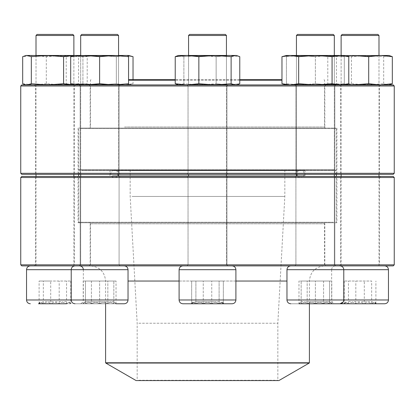 <?xml version="1.0" encoding="UTF-8"?>
<svg xmlns="http://www.w3.org/2000/svg" width="415" height="415" viewBox="0 0 415 415"><rect width="100%" height="100%" fill="white"/><g stroke="black" fill="none" stroke-linecap="round" stroke-linejoin="round"><path stroke-width="0.31" stroke-dasharray="2.08 1.56" d="M394.25 264.843L20.75 264.843M20.75 177.516L394.25 177.516M75.457 265.89L34.429 265.89L75.457 265.89L74.41 264.843L35.477 264.843L74.41 264.843L74.41 177.516L35.477 177.516L74.41 177.516L75.457 176.463L34.429 176.463L75.457 176.463M120.143 265.89L79.109 265.89L120.143 265.89L79.109 265.89L120.143 265.89L119.089 264.843L80.162 264.843L119.089 264.843L119.089 177.516L80.162 177.516L119.089 177.516L120.143 176.463L79.109 176.463L120.143 176.463L79.109 176.463L120.143 176.463L119.089 177.516L80.162 177.516L119.089 177.516L119.089 264.843L80.162 264.843L119.089 264.843L120.143 265.89M228.017 265.89L186.983 265.89L228.017 265.89L186.983 265.89L228.017 265.89L226.964 264.843L188.037 264.843L226.964 264.843L226.964 177.516L188.037 177.516L226.964 177.516L228.017 176.463L186.983 176.463L228.017 176.463L186.983 176.463L228.017 176.463L226.964 177.516L188.037 177.516L226.964 177.516L226.964 264.843L188.037 264.843L226.964 264.843L228.017 265.89M335.891 265.89L294.858 265.89L335.891 265.89L294.858 265.89L335.891 265.89L334.838 264.843L295.911 264.843L334.838 264.843L334.838 177.516L295.911 177.516L334.838 177.516L335.891 176.463L294.858 176.463L335.891 176.463L294.858 176.463L335.891 176.463L334.838 177.516L295.911 177.516L334.838 177.516L334.838 264.843L295.911 264.843L334.838 264.843L335.891 265.89M380.571 265.89L339.543 265.89L380.571 265.89L379.523 264.843L340.591 264.843L379.523 264.843L379.523 177.516L340.591 177.516L379.523 177.516L380.571 176.463L339.543 176.463L380.571 176.463M21.803 265.89L393.197 265.89M325.863 265.89L89.137 265.89L325.863 265.89L324.81 264.843L90.19 264.843L324.81 264.843L324.81 223.81L90.19 223.81L324.81 223.81L325.863 222.756L89.137 222.756L325.863 222.756M393.197 176.463L21.803 176.463M337.96 176.463L77.04 176.463L337.96 176.463L336.907 177.516L78.093 177.516L336.907 177.516L336.907 222.756L78.093 222.756L78.093 177.516L77.04 176.463M78.093 222.756L336.907 222.756M329.577 301.518L331.777 303.718L301.171 303.718C305.876 300.854 310.607 300.854 315.374 303.718C320.079 300.854 324.81 300.854 329.577 303.718L323.576 303.718C326.289 300.854 329.022 300.854 331.777 303.718L323.576 303.718L331.777 303.718C329.059 300.854 326.325 300.854 323.576 303.718C318.108 300.859 312.64 300.859 307.173 303.718C304.46 300.854 301.726 300.854 298.971 303.718C301.689 300.854 304.423 300.854 307.173 303.718L298.971 303.718L298.971 281.043L307.173 281.043L298.971 281.043M339.994 303.77L290.754 303.77L339.994 303.77M286.967 269.626L343.781 269.677L286.967 269.677L343.781 269.677L343.781 300.035M290.754 265.89L339.994 265.89L290.754 265.89M334.314 176.463L334.314 265.89L296.435 265.89L334.314 265.89L296.435 265.89L334.314 265.89L334.314 35.477L296.435 35.477L334.314 35.477L296.435 35.477L296.435 176.463M334.314 35.477L333.261 34.429L297.488 34.429L333.261 34.429L297.488 34.429L296.435 35.477M343.495 301.415L343.179 302.027M323.576 303.718L307.173 303.718C312.64 300.859 318.108 300.859 323.576 303.718L323.576 281.043L307.173 281.043L331.777 281.043L323.576 281.043L323.576 303.718M307.173 303.718L307.173 281.043L307.173 303.718M331.777 303.77L331.777 281.043M112.299 175.664L305.02 175.664L112.299 175.664M120.2 175.664L296.927 175.664L120.2 175.664M111.993 170.15L305.336 170.15L111.993 170.15M82.196 170.15L335.86 170.15L82.196 170.15M333.318 222.227L78.617 222.227L333.318 222.227M81.682 170.674L336.383 170.674L81.682 170.674M332.804 222.756L79.141 222.756L332.804 222.756M93.235 222.756L324.546 222.756L93.235 222.756M93.235 265.89L324.546 265.89L93.235 265.89M278.885 380.571L136.115 380.571M138.532 380.571L278.149 380.571L138.532 380.571M138.838 380.259L277.832 380.259L138.838 380.259M138.838 323.233L277.832 323.233L138.838 323.233M132.012 196.451L284.83 196.451L132.012 196.451M132.012 170.674L284.83 170.674L132.012 170.674M131.498 170.15L285.354 170.15L131.498 170.15M120.506 170.15L296.616 170.15L120.506 170.15M333.909 170.15L79.141 170.15L333.909 170.15M80.572 128.593L336.383 128.593L80.572 128.593M334.428 169.626L78.617 169.626L334.428 169.626M81.091 128.064L335.86 128.064L81.091 128.064M322.771 128.064L90.454 128.064L322.771 128.064M128.562 80.194L281.967 80.194M239.771 80.194L175.229 80.194M128.562 79.67L281.967 79.67M239.771 79.67L175.229 79.67M20.75 85.983L394.25 85.983M394.25 173.304L20.75 173.304M300.865 84.93L335.891 84.93L300.865 84.93M345.55 84.93L380.571 84.93L345.55 84.93M192.991 84.93L228.017 84.93L192.991 84.93M85.122 84.93L120.143 84.93L85.122 84.93M40.437 84.93L75.457 84.93L40.437 84.93M393.197 84.93L21.803 84.93M123.805 84.93L325.863 84.93L123.805 84.93M300.865 174.357L335.891 174.357L300.865 174.357M345.55 174.357L380.571 174.357L345.55 174.357M192.991 174.357L228.017 174.357L192.991 174.357M85.122 174.357L120.143 174.357L85.122 174.357M40.437 174.357L75.457 174.357L40.437 174.357M21.803 174.357L393.197 174.357M115.251 174.357L337.96 174.357L115.251 174.357M193.738 85.983L226.964 85.983L193.738 85.983M193.738 173.304L226.964 173.304L193.738 173.304M299.007 173.304L78.093 173.304L299.007 173.304M299.007 128.064L78.093 128.064L299.007 128.064M123.805 128.064L325.863 128.064L123.805 128.064M124.547 85.983L324.81 85.983L124.547 85.983M124.547 127.016L324.81 127.016L124.547 127.016M85.864 85.983L119.089 85.983L85.864 85.983M85.864 173.304L119.089 173.304L85.864 173.304M41.178 85.983L74.41 85.983L41.178 85.983M41.178 173.304L74.41 173.304L41.178 173.304M301.612 85.983L334.838 85.983L301.612 85.983M301.612 173.304L334.838 173.304L301.612 173.304M346.292 85.983L379.523 85.983L346.292 85.983M346.292 173.304L379.523 173.304L346.292 173.304M348.782 83.731L340.43 84.93L332.078 83.731L315.374 84.93L334.838 84.93L334.314 84.401L296.435 84.401L334.314 84.401L334.314 55.994L296.435 55.994L334.314 55.994L296.435 55.994L334.314 55.994L334.838 55.47L295.911 55.47L334.838 55.47L295.911 55.47L334.838 55.47L334.314 55.994L334.314 84.401L296.435 84.401L334.314 84.401L334.838 84.93L295.911 84.93L334.838 84.93L295.911 84.93L315.374 84.93L298.67 83.731L298.67 56.668L290.318 55.47L286.438 55.47L300.906 55.47L286.438 55.47L286.438 56.668L300.906 55.47L344.305 55.47L300.906 55.47L315.374 56.668L300.906 55.47L286.438 56.668L286.438 55.47M286.438 83.731L286.438 56.668L286.438 83.731L300.906 84.93L315.374 83.731L315.374 56.668L329.842 55.47L315.374 56.668L315.374 83.731L300.906 84.93L286.438 83.731L286.438 84.93L286.438 83.731M344.305 56.668L329.842 55.47L344.305 56.668L344.305 55.47L344.305 83.731L329.842 84.93L315.374 83.731L329.842 84.93L344.305 83.731L344.305 56.668M344.305 83.731L344.305 84.93L344.305 83.731M298.67 83.731L290.318 84.93L300.906 84.93L286.438 84.93L290.318 84.93L281.967 83.731M329.842 84.93L300.906 84.93L329.842 84.93M348.46 303.77L376.457 303.77L348.46 303.77M388.466 299.983L331.647 299.983C331.876 302.281 333.136 303.541 335.439 303.77L384.674 303.77M342.65 265.89L384.674 265.89L342.65 265.89M373.448 265.89L341.12 265.89L373.448 265.89M341.12 35.477L378.994 35.477M377.94 34.429L342.173 34.429M371.653 303.718L355.811 303.718C361.06 300.854 366.336 300.854 371.653 303.718L374.761 302.027L375.897 303.718L376.457 303.718L371.653 303.718L371.653 281.043L344.217 281.043L371.653 281.043M364.303 303.718L375.897 303.718C372.032 300.859 368.167 300.859 364.303 303.718C359.053 300.854 353.772 300.854 348.46 303.718L364.303 303.718L364.303 281.043M344.217 303.718L348.46 303.718L345.353 302.027L344.217 303.718C348.081 300.859 351.946 300.859 355.811 303.718L344.217 303.718L344.217 281.043M355.811 303.718L355.811 281.043M348.46 303.718L348.46 281.043M375.897 303.718L375.897 281.043M373.822 55.47L340.591 55.47L373.822 55.47M388.99 55.47L352.568 55.47M390.012 84.65L388.004 84.93L383.678 83.731L367.545 84.93L351.412 83.731L339.6 84.93L327.788 83.731L327.788 56.668L330.101 55.745L332.109 55.47L336.43 56.668L345.285 55.735M327.788 83.731L330.101 84.65L332.109 84.93L336.43 83.731L336.43 56.668M351.412 83.731L351.412 56.668L339.6 55.47L327.788 56.668M383.678 83.731L383.678 56.668L367.545 55.47L351.412 56.668M390.012 55.745L388.004 55.47L383.678 56.668M336.43 83.731L345.285 84.665M373.822 84.93L340.591 84.93L373.822 84.93M339.6 84.93L388.99 84.93L339.6 84.93M373.448 84.401L341.12 84.401L373.448 84.401M373.448 55.994L341.12 55.994L373.448 55.994M329.577 303.718C329.577 300.859 329.577 300.859 329.577 303.718C329.577 300.859 329.577 300.859 329.577 303.718C324.872 300.854 320.141 300.854 315.374 303.718L329.577 303.718L329.577 281.043L301.171 281.043L329.577 281.043L329.577 303.718M301.171 303.718L315.374 303.718C310.669 300.854 305.933 300.854 301.171 303.718L298.971 303.718L301.171 303.718C301.171 300.859 301.171 300.859 301.171 303.718C301.171 300.859 301.171 300.859 301.171 303.718L301.171 281.043L301.171 303.718M315.374 303.718L315.374 281.043L315.374 303.718M344.305 55.47L290.318 55.47L281.967 56.668M332.078 83.731L332.078 56.668L315.374 55.47L298.67 56.668M348.782 56.668L340.43 55.47L332.078 56.668M315.374 84.93L290.318 84.93L315.374 84.93M340.43 84.93L344.305 84.93L340.43 84.93M219.099 303.77L191.097 303.77L219.099 303.77M182.88 303.77L232.12 303.77C234.418 303.541 235.684 302.281 235.907 299.983L179.093 299.983C179.316 302.281 180.582 303.541 182.88 303.77M224.909 265.89L182.88 265.89L224.909 265.89M194.111 265.89L226.44 265.89L194.111 265.89M188.56 35.477L226.44 35.477L188.56 35.477L226.44 35.477L226.44 265.89L188.56 265.89L226.44 265.89L226.44 176.463M220.147 34.429L189.614 34.429L220.147 34.429M195.901 303.718L191.097 303.718L191.657 303.718L192.793 302.027L195.901 303.718C201.151 300.854 206.431 300.854 211.743 303.718L195.901 303.718L195.901 281.043L191.657 281.043L223.343 281.043L191.657 281.043L223.343 281.043L195.901 281.043L195.901 303.718L191.097 303.718L211.743 303.718C215.608 300.859 219.473 300.859 223.343 303.718L222.207 302.027L219.099 303.718C213.85 300.854 208.569 300.854 203.257 303.718C199.387 300.859 195.522 300.859 191.657 303.718L191.657 281.043L191.657 303.718L203.257 303.718L203.257 281.043L203.257 303.718L219.099 303.718L219.099 281.043L219.099 303.718L223.903 303.718L223.343 303.718L223.343 281.043L223.343 303.718L222.207 302.027L219.099 303.718C213.85 300.854 208.569 300.854 203.257 303.718C199.392 300.859 195.527 300.859 191.657 303.718L192.793 302.027L195.901 303.718C201.151 300.854 206.431 300.854 211.743 303.718L211.743 281.043L211.743 303.718L195.901 303.718M193.738 55.47L226.964 55.47L193.738 55.47M231.124 83.731L235.445 84.93L179.555 84.93L177.547 84.65L175.229 83.731L187.041 84.93L198.852 83.731L214.991 84.93L235.445 84.93L237.453 84.65L239.771 83.731L227.96 84.93L216.148 83.731L200.009 84.93L183.876 83.731L178.569 84.93L214.991 84.93L231.124 83.731L231.124 56.668L235.445 55.47L237.453 55.745L236.431 55.47L178.569 55.47L236.431 55.47L227.96 55.47L216.148 56.668L200.009 55.47L183.876 56.668L179.555 55.47L177.547 55.745L175.229 56.668L187.041 55.47M237.453 55.745L239.771 56.668L239.771 83.731L227.96 84.93L216.148 83.731L216.148 56.668L200.009 55.47L178.569 55.47M178.569 84.93L177.547 84.655L178.569 84.93L236.431 84.93L179.555 84.93L183.876 83.731L183.876 56.668L200.009 55.47L227.96 55.47L239.771 56.668L227.96 55.47L216.148 56.668L216.148 83.731L200.009 84.93L183.876 83.731L183.876 56.668L179.555 55.47L177.547 55.745M193.738 84.93L226.964 84.93L193.738 84.93M194.111 84.401L226.44 84.401L194.111 84.401M194.111 55.994L226.44 55.994L194.111 55.994M26.534 269.677L128.033 269.677L128.033 299.983L71.219 299.983C71.442 302.281 72.708 303.541 75.006 303.77L91.425 303.718C88.711 300.854 85.978 300.854 83.223 303.718L91.425 303.718L83.223 303.718C85.941 300.854 88.675 300.854 91.425 303.718C96.892 300.859 102.36 300.859 107.827 303.718C110.54 300.854 113.274 300.854 116.029 303.718C113.311 300.854 110.577 300.854 107.827 303.718L116.029 303.718L116.029 281.043L107.827 281.043L116.029 281.043M124.246 265.89L75.006 265.89L124.246 265.89C126.549 266.119 127.81 267.379 128.033 269.677L71.219 269.677L128.033 269.677M80.686 35.477L118.566 35.477L117.512 34.429L81.739 34.429L117.512 34.429L81.739 34.429L80.686 35.477L99.626 35.477L80.686 35.477L80.686 265.89L118.566 265.89L80.686 265.89L118.566 265.89L80.686 265.89L80.686 176.463M80.686 55.47L80.686 174.357M91.425 303.718L107.827 303.718C102.36 300.859 96.892 300.859 91.425 303.718L91.425 281.043L107.827 281.043L83.223 281.043L91.425 281.043L91.425 303.718M107.827 303.718L107.827 281.043L107.827 303.718M85.423 301.518L83.223 303.77L113.829 303.718C109.124 300.854 104.393 300.854 99.626 303.718C94.921 300.854 90.19 300.854 85.423 303.718L83.223 303.718L83.223 281.043M119.089 55.47L118.566 55.994L118.566 84.401L80.686 84.401L118.566 84.401L118.566 55.994L80.686 55.994L118.566 55.994L80.686 55.994L80.162 55.47L119.089 55.47L80.162 55.47L119.089 55.47L118.566 55.994L80.686 55.994L80.686 84.401L118.566 84.401L80.686 84.401L80.162 84.93L119.089 84.93L80.162 84.93L119.089 84.93L99.626 84.93L116.33 83.731L116.33 56.668L124.682 55.47L128.562 55.47L26.01 55.47M128.562 83.731L114.094 84.93L128.562 84.93L128.562 56.668L114.094 55.47L85.158 55.47L70.695 56.668L70.695 55.47L124.682 55.47L70.695 55.47L66.218 56.668L74.57 55.47L82.922 56.668L99.626 55.47L116.33 56.668L99.626 55.47L82.922 56.668L74.57 55.47L66.218 56.668L66.218 83.731L74.57 84.93L82.922 83.731L82.922 56.668L82.922 83.731L99.626 84.93L82.922 83.731L74.57 84.93L66.218 83.731L70.695 84.93L85.158 84.93L70.695 83.731L70.695 56.668M128.562 56.668L128.562 55.47L124.682 55.47L116.33 56.668L116.33 83.731L99.626 84.93L124.682 84.93L133.033 83.731L124.682 84.93L116.33 83.731L124.682 84.93L114.094 84.93L99.626 83.731L99.626 56.668L85.158 55.47M114.094 55.47L99.626 56.668M70.695 83.731L70.695 84.93L99.626 84.93L80.162 84.93L80.686 84.401L80.686 55.994L80.162 55.47M99.626 83.731L85.158 84.93L114.094 84.93L70.695 84.93L128.562 84.93L133.033 83.731L133.033 79.67M40.234 302.021L38.543 303.718L59.189 303.718C53.94 300.854 48.664 300.854 43.347 303.718L40.239 302.027L39.103 303.718L38.543 303.77L66.54 303.77M72.35 265.89L30.326 265.89L72.35 265.89M41.552 265.89L73.88 265.89L41.552 265.89M36.006 35.477L73.88 35.477M72.827 34.429L37.059 34.429M50.697 303.718L39.103 303.718C42.968 300.859 46.833 300.859 50.697 303.718C55.947 300.854 61.228 300.854 66.54 303.718L50.697 303.718L50.697 281.043L39.103 281.043L70.783 281.043L50.697 281.043M70.783 303.718L66.54 303.718L69.647 302.027L70.783 303.718C66.919 300.859 63.054 300.859 59.189 303.718L70.783 303.718L70.783 281.043M59.189 303.718L59.189 281.043M66.54 303.718L66.54 281.043M39.103 303.718L39.103 281.043M43.347 303.718L43.347 281.043M41.178 55.47L74.41 55.47L41.178 55.47M70.695 84.722L75.4 84.93L87.212 83.731L87.212 56.668L84.899 55.745L82.891 55.47L78.57 56.668L62.432 55.47L46.298 56.668L34.487 55.47L22.675 56.668M87.212 83.731L84.899 84.65L82.891 84.93L78.57 83.731L78.57 56.668M70.695 55.677L75.4 55.47L87.212 56.668M78.57 83.731L62.432 84.93L46.298 83.731L46.298 56.668M46.298 83.731L34.487 84.93L22.675 83.731M41.178 84.93L74.41 84.93L41.178 84.93M75.4 84.93L26.01 84.93L75.4 84.93M41.552 84.401L73.88 84.401L41.552 84.401M41.552 55.994L73.88 55.994L41.552 55.994M75.006 303.77L124.246 303.77C126.549 303.541 127.81 302.281 128.033 299.983M99.626 35.477L118.566 35.477L99.626 35.477M85.423 303.718C85.423 300.859 85.423 300.859 85.423 303.718C85.423 300.859 85.423 300.859 85.423 303.718C90.128 300.854 94.859 300.854 99.626 303.718L85.423 303.718L85.423 281.043L113.829 281.043L85.423 281.043L85.423 303.718M113.829 303.718L99.626 303.718C104.331 300.854 109.067 300.854 113.829 303.718L116.029 303.718L113.829 303.718C113.829 300.859 113.829 300.859 113.829 303.718C113.829 300.859 113.829 300.859 113.829 303.718L113.829 281.043L113.829 303.718M99.626 303.718L99.626 281.043L99.626 303.718M133.033 56.668L124.682 55.47L128.562 55.745M195.901 303.77L223.903 303.77L195.901 303.77M190.091 265.89L232.12 265.89L190.091 265.89M226.44 35.477L225.387 34.429L189.614 34.429M223.343 303.718L211.743 303.718C215.613 300.859 219.478 300.859 223.343 303.718M221.262 55.47L188.037 55.47L221.262 55.47M198.852 83.731L198.852 56.668L214.991 55.47L231.124 56.668M175.229 83.731L175.229 56.668M188.037 55.47L188.56 55.994L188.56 84.401L226.44 84.401L188.56 84.401L188.56 55.994L226.44 55.994L188.56 55.994L188.037 55.47L198.852 56.668M221.262 84.93L188.037 84.93L221.262 84.93M339.994 265.89C342.292 266.119 343.558 267.379 343.781 269.677L331.647 269.677L331.647 299.983L343.781 299.983L286.967 299.983C287.19 302.281 288.451 303.541 290.754 303.77M112.299 170.466L305.02 170.466L112.299 170.466M286.967 281.043L128.033 281.043M179.093 281.043L235.907 281.043M309.398 362.772L105.602 362.772M105.763 363.047L309.237 363.047M120.2 170.466L296.927 170.466L120.2 170.466M335.439 265.89C333.136 266.119 331.876 267.379 331.647 269.677L388.466 269.677M179.093 299.983L179.093 269.677L235.907 269.677L179.093 269.677L235.907 269.677L235.907 299.983M75.006 265.89C72.708 266.119 71.442 267.379 71.219 269.677L71.219 299.983L83.353 299.983L26.534 299.983M80.162 264.843L80.162 177.516L79.109 176.463L80.162 177.516L80.162 264.843L79.109 265.89L80.162 264.843M89.137 265.89L90.19 264.843L90.19 223.81L89.137 222.756M188.037 264.843L188.037 177.516L186.983 176.463L188.037 177.516L188.037 264.843L186.983 265.89L188.037 264.843M295.911 264.843L295.911 177.516L294.858 176.463L295.911 177.516L295.911 264.843L294.858 265.89L295.911 264.843M339.543 265.89L340.591 264.843L340.591 177.516L339.543 176.463M34.429 265.89L35.477 264.843L35.477 177.516L34.429 176.463M286.967 269.677L286.967 299.983M305.02 175.664L305.02 170.466L305.336 170.15M109.98 175.664L109.98 170.466L109.664 170.15M335.86 222.756L336.383 222.227L336.383 176.463M336.383 174.357L336.383 170.674L335.86 170.15L336.383 169.626L336.383 128.593L335.86 128.064M79.141 222.756L78.617 222.227L78.617 176.463M78.617 174.357L78.617 170.674L79.141 170.15L78.617 169.626L78.617 128.593L79.141 128.064M309.398 303.77L309.398 281.043C310.296 271.841 315.343 266.793 324.546 265.89L324.546 222.756M105.602 303.77L105.602 281.043C104.705 271.841 99.657 266.793 90.454 265.89L90.454 222.756M129.646 170.15L130.17 170.674L130.17 196.451L137.168 323.233L137.168 380.259L136.851 380.571M285.354 170.15L284.83 170.674L284.83 196.451L277.832 323.233L277.832 380.259L278.149 380.571M296.927 175.664L296.927 170.466L296.616 170.15M118.073 175.664L118.073 170.466L118.384 170.15M120.008 170.15L114.395 170.15C119.136 169.922 119.136 177.729 114.395 177.506L300.605 177.506C295.864 177.734 295.864 169.922 300.605 170.15C302.841 170.368 304.065 171.592 304.283 173.828C304.065 176.059 302.841 177.288 300.605 177.506L114.395 177.506C112.159 177.288 110.935 176.059 110.717 173.828C111.277 171.281 112.501 170.057 114.395 170.15L120.008 170.15M90.978 79.67L90.454 80.194L90.454 128.064M324.022 79.67L324.546 80.194L324.546 128.064M188.037 85.983L188.037 173.304L186.983 174.357L188.037 173.304L188.037 85.983L186.983 84.93L188.037 85.983M226.964 85.983L226.964 173.304L228.017 174.357L226.964 173.304L226.964 85.983L228.017 84.93L226.964 85.983M78.093 128.064L78.093 173.304L77.04 174.357M336.907 128.064L336.907 173.304L337.96 174.357M89.137 84.93L90.19 85.983L90.19 127.016L89.137 128.064M325.863 84.93L324.81 85.983L324.81 127.016L325.863 128.064M80.162 85.983L80.162 173.304L79.109 174.357L80.162 173.304L80.162 85.983L79.109 84.93L80.162 85.983M119.089 85.983L119.089 173.304L120.143 174.357L119.089 173.304L119.089 85.983L120.143 84.93L119.089 85.983M34.429 84.93L35.477 85.983L35.477 173.304L34.429 174.357M75.457 84.93L74.41 85.983L74.41 173.304L75.457 174.357M295.911 85.983L295.911 173.304L294.858 174.357L295.911 173.304L295.911 85.983L294.858 84.93L295.911 85.983M334.838 85.983L334.838 173.304L335.891 174.357L334.838 173.304L334.838 85.983L335.891 84.93L334.838 85.983M339.543 84.93L340.591 85.983L340.591 173.304L339.543 174.357M380.571 84.93L379.523 85.983L379.523 173.304L380.571 174.357M296.435 55.994L296.435 84.401L295.911 84.93L296.435 84.401L296.435 55.994L295.911 55.47L296.435 55.994M341.12 55.47L341.12 174.357M341.12 176.463L341.12 265.89M378.994 55.47L378.994 174.357M378.994 176.463L378.994 265.89M374.766 302.021L376.457 303.77M345.347 302.021L343.656 303.77M340.591 55.47L341.12 55.994L341.12 84.401L340.591 84.93M379.523 55.47L378.994 55.994L378.994 84.401L379.523 84.93M331.123 84.93L330.101 84.655M331.123 55.47L330.101 55.745M296.435 55.47L296.435 174.357M334.314 55.47L334.314 174.357M298.971 303.77L301.171 301.518M188.56 176.463L188.56 174.357M226.44 55.47L226.44 174.357M192.793 302.021L191.097 303.77L192.793 302.021M222.207 302.021L223.903 303.77L222.207 302.021M226.44 55.994L226.44 84.401L226.964 84.93L226.44 84.401L226.44 55.994L226.964 55.47L226.44 55.994M188.56 84.401L188.037 84.93L188.56 84.401M118.566 55.47L118.566 174.357M118.566 176.463L118.566 35.477M118.566 84.401L119.089 84.93L118.566 84.401M83.353 269.677L83.353 299.983C83.125 302.281 81.864 303.541 79.561 303.77M36.006 55.47L36.006 174.357M36.006 176.463L36.006 265.89M73.88 55.47L73.88 174.357M73.88 176.463L73.88 265.89M69.653 302.021L71.344 303.77M35.477 55.47L36.006 55.994L36.006 84.401L35.477 84.93M74.41 55.47L73.88 55.994L73.88 84.401L74.41 84.93M83.877 84.93L84.899 84.655M83.877 55.47L84.899 55.745M116.029 303.77L113.829 301.518M235.907 269.677C235.684 267.379 234.418 266.119 232.12 265.89M179.093 269.677C179.316 267.379 180.582 266.119 182.88 265.89M236.431 84.93L237.453 84.655"/><path stroke-width="0.62" d="M20.75 264.843L394.25 264.843L394.25 177.516L20.75 177.516L20.75 264.843L21.803 265.89L393.197 265.89L394.25 264.843M20.75 177.516L21.803 176.463L393.197 176.463L394.25 177.516M388.466 299.983L388.466 269.677L286.967 269.677C287.19 267.379 288.456 266.119 290.754 265.89C288.451 266.119 287.19 267.379 286.967 269.677L286.967 299.983L388.466 299.983C388.238 302.281 386.977 303.541 384.674 303.77L335.439 303.77M343.77 300.232L343.495 301.415M343.179 302.027L339.994 303.77L298.971 303.77M105.763 363.047L136.115 380.571L278.885 380.571L309.237 363.047L105.763 363.047L105.602 362.772L309.398 362.772L309.398 303.77M281.967 80.194L239.771 80.194M175.229 80.194L128.562 80.194M281.967 79.67L239.771 79.67M175.229 79.67L128.562 79.67M75.447 85.983L20.75 85.983L20.75 173.304L394.25 173.304L394.25 85.983L75.447 85.983M20.75 85.983L21.803 84.93L393.197 84.93L394.25 85.983M394.25 173.304L393.197 174.357L21.803 174.357L20.75 173.304M341.12 35.477L342.173 34.429L377.94 34.429L378.994 35.477L341.12 35.477L341.12 55.47M345.285 55.735L388.99 55.47L392.325 56.668L392.325 83.731L388.99 84.93M345.285 84.665L352.568 84.93L368.702 83.731L368.702 56.668L380.514 55.47L392.325 56.668M368.702 83.731L380.514 84.93L392.325 83.731M352.568 55.47L368.702 56.668M331.777 303.77L339.994 303.77C342.292 303.541 343.558 302.281 343.781 299.983L343.781 269.677C343.558 267.379 342.292 266.119 339.994 265.89M296.435 35.477L297.488 34.429L333.261 34.429L334.314 35.477L296.435 35.477L296.435 55.47M286.438 84.93L281.967 83.731L281.967 56.668L286.438 55.47L344.305 55.47L348.782 56.668L348.782 83.731L340.43 84.93L332.078 83.731L332.078 56.668L340.43 55.47L348.782 56.668M281.967 83.731L290.318 84.93L298.67 83.731L298.67 56.668L315.374 55.47L332.078 56.668M298.67 83.731L315.374 84.93L332.078 83.731M281.967 56.668L290.318 55.47L298.67 56.668M190.091 303.77L182.88 303.77C180.582 303.541 179.316 302.281 179.093 299.983L235.907 299.983C235.684 302.281 234.418 303.541 232.12 303.77L190.091 303.77M226.44 35.477L188.56 35.477L188.56 55.47L188.56 35.477L189.614 34.429L225.387 34.429L226.44 35.477L226.44 55.47M178.569 55.47L177.547 55.745L178.569 55.47L236.431 55.47L239.771 56.668L239.771 83.731L237.453 84.65L235.445 84.93L231.124 83.731L231.124 56.668L235.445 55.47L237.453 55.745M178.569 84.93L175.229 83.731L187.041 84.93L198.852 83.731L198.852 56.668L214.991 55.47L231.124 56.668M198.852 83.731L214.991 84.93L231.124 83.731M175.229 83.731L175.229 56.668L187.041 55.47L198.852 56.668M177.547 55.745L175.229 56.668M124.246 265.89C126.544 266.119 127.81 267.379 128.033 269.677L71.219 269.677L71.219 299.983L128.033 299.983C127.81 302.281 126.549 303.541 124.246 303.77L116.029 303.77M80.686 35.477L81.739 34.429L117.512 34.429L118.566 35.477L80.686 35.477L80.686 55.47M80.686 174.357L80.686 176.463M75.006 265.89C72.708 266.119 71.442 267.379 71.219 269.677L26.534 269.677L26.534 299.983L71.219 299.983C71.442 302.281 72.708 303.541 75.006 303.77M119.089 55.47L128.562 55.47L133.033 56.668L133.033 79.67M26.01 84.93L22.675 83.731L22.675 56.668L26.01 55.47L80.162 55.47M70.695 84.93L70.695 56.668L85.158 55.47L114.094 55.47L128.562 56.668L128.562 55.47M70.695 83.731L85.158 84.93L99.626 83.731L114.094 84.93L128.562 83.731L128.562 56.668M128.562 83.731L128.562 84.93M99.626 83.731L99.626 56.668L114.094 55.47M85.158 55.47L99.626 56.668M70.695 55.47L70.695 56.668M66.54 303.77L38.543 303.77M36.006 35.477L37.059 34.429L72.827 34.429L73.88 35.477L36.006 35.477L36.006 55.47M24.988 84.65L26.996 84.93L31.322 83.731L47.455 84.93L63.588 83.731L63.588 56.668L70.695 55.677M63.588 83.731L70.695 84.722M31.322 83.731L31.322 56.668L47.455 55.47L63.588 56.668M24.988 55.745L26.996 55.47L31.322 56.668M128.562 55.745L133.033 56.668M187.041 55.47L188.047 55.48M128.033 281.043L179.093 281.043M235.907 281.043L286.967 281.043M235.907 299.983L235.907 269.677L179.093 269.677L179.093 299.983M336.383 176.463L336.383 174.357M78.617 176.463L78.617 174.357M105.602 362.772L105.602 303.77M309.398 362.772L309.237 363.047M341.12 174.357L341.12 176.463M378.994 35.477L378.994 55.47M378.994 174.357L378.994 176.463M388.466 269.677C388.238 267.379 386.977 266.119 384.674 265.89M296.435 174.357L296.435 176.463M334.314 35.477L334.314 55.47M334.314 174.357L334.314 176.463M286.967 299.983C287.19 302.281 288.451 303.541 290.754 303.77M344.305 84.93L348.782 83.731M188.56 174.357L188.56 176.463M226.44 174.357L226.44 176.463M179.093 269.677C179.316 267.379 180.582 266.119 182.88 265.89M235.907 269.677C235.684 267.379 234.418 266.119 232.12 265.89M236.431 84.93L237.453 84.655M128.033 269.677L128.033 299.983M118.566 35.477L118.566 55.47M118.566 174.357L118.566 176.463M36.006 174.357L36.006 176.463M73.88 35.477L73.88 55.47M73.88 174.357L73.88 176.463M83.353 269.677C83.125 267.379 81.864 266.119 79.561 265.89M26.534 269.677C26.762 267.379 28.023 266.119 30.326 265.89M26.534 299.983C26.762 302.281 28.023 303.541 30.326 303.77M189.614 34.429L188.56 35.477"/></g></svg>
